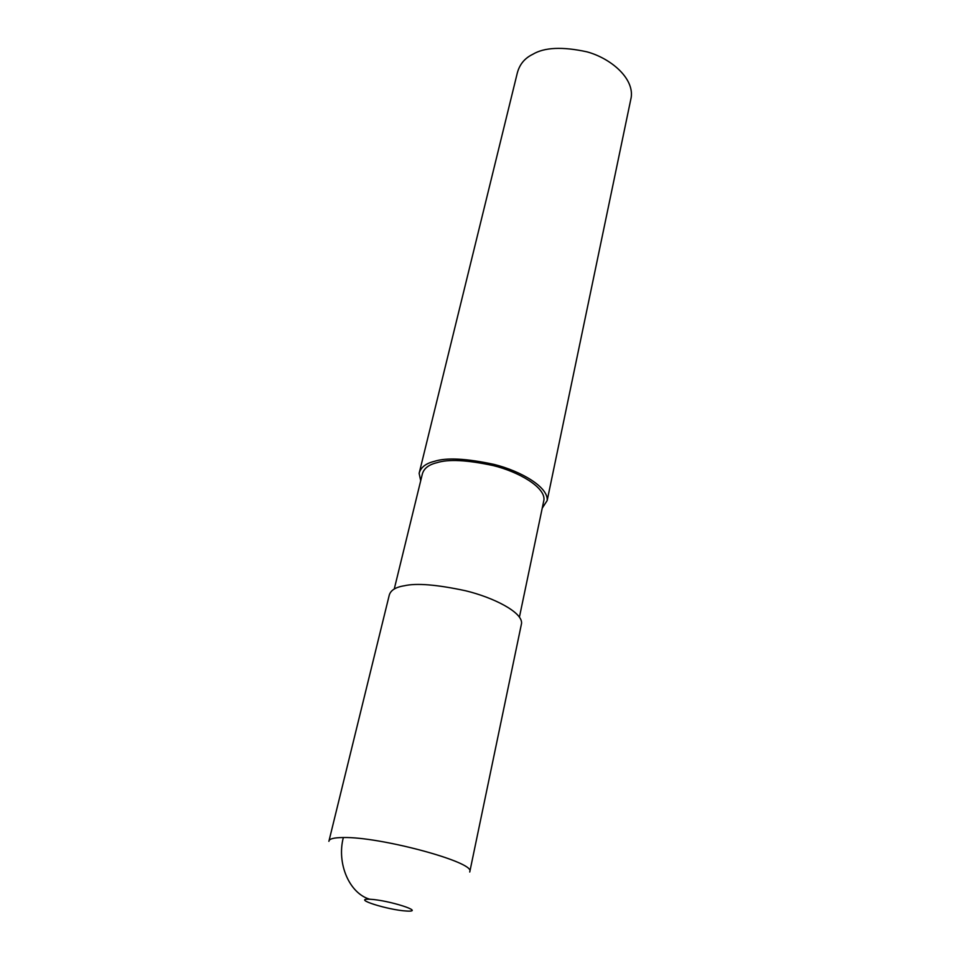 <?xml version="1.0" encoding="UTF-8"?>
<svg xmlns="http://www.w3.org/2000/svg" width="959" height="959" viewBox="0 0 959 959"><rect width="100%" height="100%" fill="white"/><g stroke="black" fill="none" stroke-linecap="round" stroke-linejoin="round"><path stroke-width="1.44" d="M469.742 872.019L521.564 623.362C522.511 612.13 493.262 597.445 465.666 590.78C436.932 584.606 416.458 582.94 404.23 585.781C395.587 587.16 390.589 590.312 389.234 595.239L329.069 840.587M519.442 617.021L543.945 499.975C545.323 487.196 518.843 471.936 493.585 465.666C467.249 459.972 448.332 459.001 436.813 462.729C428.673 464.671 423.842 468.471 422.32 474.118L394.257 589.018M542.219 508.198L547.169 500.55C548.608 487.112 520.737 471.037 494.113 464.42C466.362 458.438 446.426 457.419 434.319 461.363C425.784 463.413 420.725 467.405 419.131 473.338L420.713 480.735M547.169 500.55L631.214 97.35C634.031 77.907 610.463 58.223 587.004 51.846C562.43 46.5 544.352 47.327 532.76 54.315C524.681 58.199 519.514 64.469 517.273 73.136L419.131 473.338M369.742 899.23C351.09 898.379 388.263 910.139 406.748 911.05C426.335 912.225 388.695 900.093 369.742 899.23C349.424 893.44 336.525 863.568 343.346 837.531C333.828 837.591 329.009 838.861 328.889 841.355L328.889 841.355M469.874 871.335L469.874 871.335C473.986 861.961 380.279 836.644 343.346 837.531"/></g></svg>
